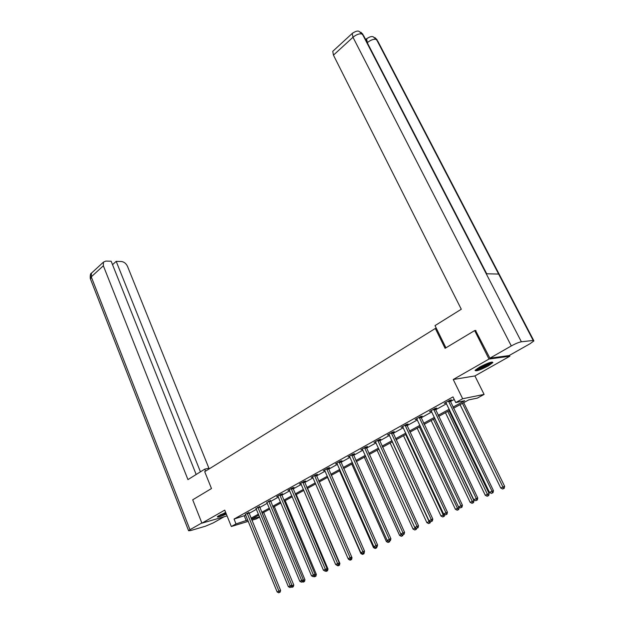 <?xml version="1.0" encoding="UTF-8"?>
<svg xmlns="http://www.w3.org/2000/svg" width="624" height="624" viewBox="0 0 624 624"><rect width="100%" height="100%" fill="white"/><g stroke="black" fill="none" stroke-linecap="round" stroke-linejoin="round"><path stroke-width="0.94" d="M225.654 512.405L217.285 516.836C217.721 517.444 220.74 516.539 226.348 514.121M488.405 365.843L492.882 362.567C492.094 361.405 487.617 362.95 479.458 367.177L475.075 370.406C475.886 371.545 480.332 370.024 488.405 365.843M259.654 517.078L256.316 518.903L251.862 520.252M509.449 355.376L509.87 356.203L488.998 359.057L453.242 379.501L462.657 398.736L484.099 394.415L477.344 398.112L468.788 399.867L453.476 408.275M453.242 379.501L474.919 375.937L509.87 356.203M474.919 375.937L484.099 394.415M436.379 328.403L435.326 328.474L204.703 471.666L211.481 488.537L192.707 499.808L201.926 523.169L227.066 515.9M435.326 328.474L445.091 348.317L474.653 330.58L475.925 330.47M474.653 330.58L488.998 359.057M452.946 407.176L464.708 400.709L455.746 402.55L452.993 396.895L234.047 519.067L245.801 515.213M249.054 513.412L256.448 509.301M259.732 507.484L267.314 503.264M270.621 501.431L278.405 497.11M281.736 495.261L289.723 490.823M293.085 488.959L301.283 484.403M304.668 482.524L313.084 477.844M316.501 475.948L325.143 471.151M328.583 469.24L337.467 464.303M340.93 462.384L350.056 457.314M353.543 455.372L362.918 450.161M366.444 448.211L376.077 442.853M379.634 440.887L389.54 435.38M393.12 433.391L403.299 427.736M406.91 425.732L417.386 419.913M421.028 417.893L431.8 411.902M435.474 409.867L446.566 403.712M450.263 401.653L454.233 399.446M449.966 400.702L451.519 399.844L450.013 400.14L444.265 403.338L446.129 402.839M435.178 408.931L436.699 408.088L435.17 408.4L429.554 411.528L431.379 411.044M420.74 416.965L422.222 416.138L420.677 416.473L415.194 419.531L416.972 419.055M406.63 424.811L408.08 424.008L406.513 424.359L401.154 427.339L402.893 426.886M392.839 432.487L394.259 431.699L392.675 432.065L387.434 434.983L389.134 434.546M379.361 439.982L380.741 439.21L379.15 439.592L374.026 442.447L375.687 442.026M366.179 447.314L367.528 446.566L365.921 446.956L360.914 449.748L362.489 449.264M353.285 454.49L354.611 453.749L352.981 454.163L348.083 456.885L349.674 456.487M340.673 461.503L341.968 460.785L340.33 461.206L335.533 463.874L337.085 463.476M328.333 468.374L329.597 467.665L327.951 468.101L323.255 470.714L324.761 470.309M316.251 475.09L317.491 474.404L315.83 474.848L311.236 477.399L312.71 477.009M304.426 481.673L305.635 480.995L303.966 481.447L299.473 483.951L300.908 483.561M292.843 488.116L294.037 487.453L292.352 487.913L287.953 490.37L289.349 489.98M281.502 494.426L282.664 493.771L280.979 494.247L276.666 496.649L278.031 496.267M270.387 500.604L266.939 502.421M259.506 506.657L256.082 508.459M248.836 512.593L245.435 514.371M248.305 521.336L231.332 526.5L224.741 510.128L201.926 523.169M231.332 526.5L236.005 523.918L247.759 520.003M234.047 519.067L236.005 523.918M455.746 402.55L462.657 398.736M251.449 519.246L259.537 516.797M449.756 410.311L438.617 416.426M434.936 418.447L424.109 424.39M420.451 426.395L409.929 432.167M406.302 434.164L396.076 439.772M392.48 441.745L382.528 447.205M378.963 449.163L369.283 454.475M365.75 456.417L356.335 461.581M352.825 463.507L343.66 468.538M340.181 470.449L331.258 475.34M327.811 477.235L319.129 482.001M315.705 483.881L307.25 488.522M303.849 490.386L295.612 494.902M292.243 496.751L284.224 501.158M280.878 502.991L273.062 507.281M269.747 509.098L262.127 513.279M258.835 515.089L251.41 519.16M251.02 518.209L258.445 514.129M261.729 512.32L269.342 508.131M272.657 506.314L280.472 502.016M283.811 500.175L291.829 495.768M295.199 493.919L303.428 489.395M306.821 487.523L315.268 482.882M318.692 481.003L327.366 476.229M330.821 474.334L339.729 469.427M343.208 467.516L352.365 462.485M355.867 460.559L365.282 455.38M368.815 453.437L378.487 448.118M382.052 446.16L391.989 440.692M395.585 438.719L405.811 433.095M409.43 431.106L419.944 425.326M423.595 423.314L434.413 417.362M438.103 415.342L449.233 409.219M244.358 516.017L246.316 520.798M445.575 402.613L445.778 403.034M430.888 410.787L431.09 411.208M416.543 418.774L416.746 419.188M402.535 426.574L402.722 426.988M391.256 432.853L431.301 519.675L428.984 520.759L389.025 434.608M448.453 401.006L492.04 491.205L489.489 492.398L445.809 402.48M449.904 400.202L493.467 490.651L492.04 491.205L492.445 492.929L491.423 493.405L492.445 492.929M493.015 492.703L493.467 490.651M489.489 492.398L491.423 493.405M460.067 404.656L500.76 488.03L504.644 486.322L463.702 402.667M503.662 488.545L502.655 489.013L504.208 488.327L503.662 488.545L462.446 403.354M502.655 489.013L500.76 488.03M504.644 486.322L504.208 488.327M491.267 362.154L490.222 363.207C487.087 365.742 477.36 370.001 475.995 369.447M477.204 368.566C481.369 367.435 485.456 365.524 489.45 362.833L489.801 362.544M475.348 370.04C477.883 370.055 487.874 365.524 491.213 362.856L492.149 362.014M217.823 516.298L226.044 513.38M226.005 513.263L218.369 515.915M220.061 514.948L225.794 512.741M445.934 347.81L435.006 325.619L461.284 309.239L333.458 55.146L332.756 51.332L333.286 50.848M533.208 340.462L498.638 274.061L486.236 273.772L521.375 341.78L533.208 340.462L533.91 340.907L530.002 343.754L509.075 355.586L489.902 358.184L475.543 330.502M521.375 341.78C518.879 342.241 515.525 343.629 511.306 345.946L489.902 358.184M366.218 39.156L365.258 38.797M486.72 273.788L363.714 35.81L359.245 31.481M533.676 340.454L377.785 41.106L373.386 36.925M209.079 468.952L208.79 468.234L204.766 469.139L187.949 479.614L103.35 265.777L91.268 276.838L189.985 529.721L201.833 522.943M205.561 471.136L204.766 469.139M209.18 468.889L127.483 266.315C126.095 263.461 124.075 261.862 121.423 261.511L116.197 261.362L200.444 471.83M189.985 529.721L188.604 530.743L190.546 530.595L205.405 526.227L213.252 522.904L224.149 516.742M196.178 474.49L111.15 261.222L105.799 261.082L103.451 262.127L103.35 265.777M112.531 264.685L116.197 261.362M433.649 409.25L476.307 498.584L473.819 499.746L431.067 410.686M435.123 408.431L477.758 498.014L476.307 498.584L476.72 500.276L475.722 500.737L476.72 500.276M477.305 500.042L477.758 498.014M473.819 499.746L475.722 500.737M419.188 417.3L460.949 505.783L458.515 506.922L416.668 418.704M420.685 416.473L462.423 505.198L460.949 505.783L461.37 507.445L460.403 507.897L461.37 507.445M461.963 507.211L462.423 505.198M458.515 506.922L460.403 507.897M445.442 412.682L485.277 495.277L489.13 493.584L449.038 410.709M488.132 495.791L487.149 496.244L488.693 495.565L488.132 495.791L447.759 411.411M487.149 496.244L485.277 495.277M489.13 493.584L488.693 495.565M431.145 420.529L470.161 502.351L473.983 500.674L434.717 418.571M472.969 502.866L472.009 503.311L473.538 502.64L472.969 502.866L433.415 419.281M472.009 503.311L470.161 502.351M473.983 500.674L473.538 502.64M405.062 425.162L445.949 512.811L443.578 513.919L402.597 426.543M406.575 424.343L447.447 512.218L445.949 512.811L446.386 514.449L445.435 514.894L446.386 514.449M446.987 514.215L447.447 512.218M443.578 513.919L445.435 514.894M392.785 432.034L432.822 519.074L431.301 519.675L431.746 521.29L430.817 521.726L431.746 521.29M432.354 521.048L432.822 519.074M428.984 520.759L430.817 521.726M377.762 440.365L416.996 526.383L414.734 527.444L375.398 441.683M379.306 439.553L418.532 525.775L416.996 526.383L417.448 527.974L416.536 528.395L417.448 527.974M418.064 527.725L418.532 525.775M414.734 527.444L416.536 528.395M417.175 428.197L455.395 509.262L459.178 507.601L458.968 507.156M458.156 509.777L457.213 510.214L458.726 509.551L458.156 509.777L419.39 426.98M457.213 510.214L455.395 509.262M459.178 507.601L458.726 509.551M403.51 435.692L440.965 516.017L443.251 514.948L405.678 434.507M442.759 516.961L444.257 516.298L442.759 516.961L440.965 516.017M443.68 516.532L443.251 514.948L444.553 514.433M444.686 514.504L444.257 516.298M390.148 443.024L426.855 522.623L429.101 521.578L392.27 441.862M428.633 523.552L430.115 522.896L428.633 523.552L426.855 522.623M429.53 523.138L429.101 521.578L429.913 521.251M430.443 521.531L430.115 522.896M364.564 447.712L403.01 532.943L400.803 533.972L362.255 448.999M366.132 446.909L404.57 532.319L403.01 532.943L403.471 534.503L402.581 534.916L403.471 534.503M404.095 534.253L404.57 532.319M400.803 533.972L402.581 534.916M377.075 450.2L413.065 529.082L415.256 528.052L415.054 527.615M414.82 530.002L416.294 529.355L414.82 530.002L413.065 529.082M415.693 529.589L415.615 527.912M416.528 528.388L416.294 529.355M351.655 454.896L389.345 539.347L387.184 540.361L349.401 456.152M353.239 454.093L390.92 538.715L389.345 539.347L389.813 540.891L388.947 541.297L389.813 540.891M390.437 540.634L390.92 538.715M387.184 540.361L388.947 541.297M364.291 457.213L399.578 535.392L401.645 534.425M401.31 536.305L402.769 535.665L401.31 536.305L399.578 535.392M401.747 534.479L402.168 535.907M402.995 534.752L402.769 535.665M339.035 461.924L375.983 545.61L373.87 546.601L336.827 463.156M340.626 461.128L377.575 544.97L375.983 545.61L376.451 547.131L375.609 547.529L376.451 547.131M377.091 546.874L377.575 544.97M373.87 546.601L375.609 547.529M351.772 464.084L386.389 541.57L388.019 540.805M388.097 542.474L389.548 541.835L388.097 542.474L386.389 541.57M388.651 541.133L388.931 542.084M389.766 540.946L389.548 541.835M326.68 468.803L362.918 551.733L360.851 552.708L324.519 470.005M328.286 468.008L364.517 551.086L362.918 551.733L363.394 553.231L362.567 553.621L363.394 553.231M364.034 552.973L364.517 551.086M360.851 552.708L362.567 553.621M339.526 470.808L373.48 547.607L374.696 547.037M375.164 548.504L376.607 547.872L375.164 548.504L373.48 547.607M375.781 547.459L375.991 548.122M376.826 546.998L376.607 547.872M314.59 475.535L350.134 557.731L348.114 558.675L312.476 476.713M316.212 474.747L351.749 557.076L350.134 557.731L350.618 559.205L349.807 559.58L350.618 559.205M351.265 558.94L351.749 557.076M348.114 558.675L349.807 559.58M327.53 477.391L360.851 553.519L361.663 553.137M362.513 554.408L363.94 553.784L362.513 554.408L360.851 553.519M363.113 553.394L363.316 554.034M364.416 551.951L363.94 553.784M302.749 482.126L337.631 563.589L335.65 564.517L300.682 483.28M304.387 481.338L339.261 562.934L337.631 563.589L338.114 565.048L337.319 565.414L338.114 565.048M338.77 564.782L339.261 562.934M335.65 564.517L337.319 565.414M351.523 557.957L352.022 557.755L351.741 557.115M348.239 558.745L348.917 559.104M350.134 560.188L351.546 559.564L350.134 560.188L348.488 559.307M350.711 559.198L350.914 559.822M352.022 557.755L351.546 559.564M291.158 488.576L325.385 569.33L323.45 570.235L289.13 489.707M292.804 487.789L327.031 568.659L325.385 569.33L325.876 570.765L325.104 571.124L325.876 570.765M326.539 570.5L327.031 568.659M323.45 570.235L325.104 571.124M339.035 563.776L339.885 563.433L307.57 488.342M338.005 565.851L339.409 565.227L338.005 565.851L336.383 564.977M338.567 564.876L338.777 565.492M339.885 563.433L339.409 565.227M279.809 494.902L313.404 574.946L311.509 575.835L277.828 496.002M281.463 494.114L315.058 574.275L313.404 574.946L313.903 576.365L313.147 576.716L313.903 576.365M314.566 576.092L315.058 574.275M311.509 575.835L313.147 576.716M326.812 569.478L327.998 568.994L296.275 494.543M326.134 571.389L327.522 570.781L326.134 571.389L325.408 570.999M326.609 570.227L326.882 571.038M327.998 568.994L327.522 570.781M268.694 501.088L301.673 580.445L299.816 581.318L266.744 502.172M270.356 500.3L303.334 579.766L301.673 580.445L302.172 581.841L301.431 582.192L302.172 581.841M302.843 581.568L303.334 579.766M299.816 581.318L301.431 582.192M314.847 575.063L316.36 574.439L285.199 500.62M314.496 576.818L315.877 576.209L314.496 576.818L313.81 576.443M314.8 575.219L315.237 576.475M316.36 574.439L315.877 576.209M257.798 507.156L290.183 585.835L288.366 586.685L255.895 508.217M259.467 506.368L291.86 585.148L290.183 585.835L290.69 587.207L289.965 587.551L290.69 587.207M291.361 586.934L291.86 585.148M288.366 586.685L289.965 587.551M303.124 580.546L304.957 579.782L274.342 506.579M303.826 581.802L303.1 582.137L304.473 581.529L303.826 581.802L303.225 580.164M303.1 582.137L302.422 581.763M304.957 579.782L304.473 581.529M247.12 513.1L278.936 591.107L277.15 591.942L245.255 514.137M248.804 512.32L280.613 590.421L278.936 591.107L279.443 592.465L278.725 592.8L279.443 592.465M280.114 592.192L280.613 590.421M277.15 591.942L278.725 592.8M291.642 585.92L293.779 585.008L263.702 512.413M292.648 587.012L291.938 587.348L293.296 586.747L292.648 587.012L262.189 513.248M291.938 587.348L291.26 586.981M293.779 585.008L293.296 586.747M448.477 401.201L449.99 400.897M448.609 401.653L450.115 401.349M511.306 345.946L352.981 37.268L333.458 55.146M498.638 274.061L376.483 39.437C373.776 38.836 370.742 39.897 367.372 42.627L367.279 42.705M486.236 273.772L362.357 34.031C359.549 33.376 356.421 34.453 352.981 37.268L352.201 33.462L352.669 33.01M367.372 42.627L366.569 38.844L367.021 38.415M92.134 272.532L91.4 273.203L91.268 276.838L90.488 279.076M433.672 409.445L435.201 409.118M433.805 409.89L435.334 409.57M419.211 417.487L420.763 417.152M419.344 417.94L420.888 417.596M405.085 425.357L406.653 424.999M405.21 425.794L406.778 425.443M391.279 433.04L392.863 432.666M391.404 433.477L392.98 433.103M377.777 440.552L379.376 440.17M377.902 440.981L379.501 440.599M364.588 447.892L366.194 447.502M364.705 448.321L366.311 447.923M351.679 455.075L353.301 454.67M351.796 455.504L353.418 455.091M339.05 462.103L340.688 461.682M339.167 462.524L340.805 462.103M326.695 468.983L328.349 468.546M326.812 469.396L328.458 468.959M314.605 475.714L316.267 475.27M314.714 476.12L316.376 475.675M302.773 482.297L304.442 481.845M302.874 482.703L304.551 482.251M291.182 488.748L292.859 488.28M291.283 489.154L292.968 488.686M279.833 495.066L281.518 494.59M279.934 495.464L281.627 494.988M268.71 501.259L270.41 500.768M268.811 501.649L270.512 501.166M257.813 507.32L259.522 506.828M257.915 507.71L259.623 507.218M247.143 513.263L248.851 512.756M247.237 513.653L248.953 513.146M360.812 32.198L363.035 34.429M359.206 31.465C357.841 30.537 355.508 31.2 352.201 33.462L332.756 51.332M374.899 37.596L377.138 39.819M373.347 36.91C371.912 36.059 369.658 36.699 366.569 38.844L365.687 39.632M188.604 530.743L90.277 278.538C90.106 275.129 90.48 273.351 91.4 273.203L103.451 262.127"/></g></svg>

